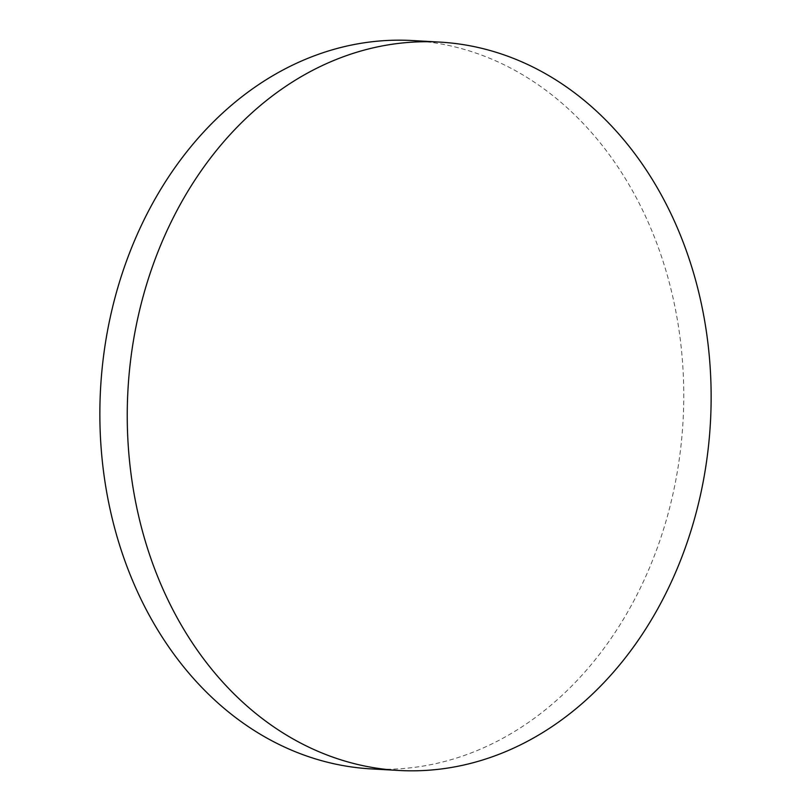 <?xml version="1.0" encoding="UTF-8"?>
<svg xmlns="http://www.w3.org/2000/svg" width="811" height="811" viewBox="0 0 811 811"><rect width="100%" height="100%" fill="white"/><g stroke="black" fill="none" stroke-linecap="round" stroke-linejoin="round"><path stroke-width="0.61" stroke-dasharray="4.05 3.04" d="M412.485 40.55A364.757 291.696 -86.8 0 1 639.291 203.51A364.757 291.696 -86.8 0 1 642.038 584.508A364.757 291.696 -86.8 0 1 371.144 768.899"/><path stroke-width="1.22" d="M398.515 770.45L371.144 768.899A364.757 291.696 -86.8 0 1 144.328 605.939A364.757 291.696 -86.8 0 1 141.58 224.941A364.757 291.696 -86.8 0 1 412.485 40.55L439.856 42.101A364.757 291.696 -86.8 0 1 666.672 205.061A364.757 291.696 -86.8 0 1 669.42 586.059A364.757 291.696 -86.8 0 1 398.515 770.45A364.757 291.696 -86.8 0 1 171.709 607.49A364.757 291.696 -86.8 0 1 168.962 226.492A364.757 291.696 -86.8 0 1 439.856 42.101"/></g></svg>
